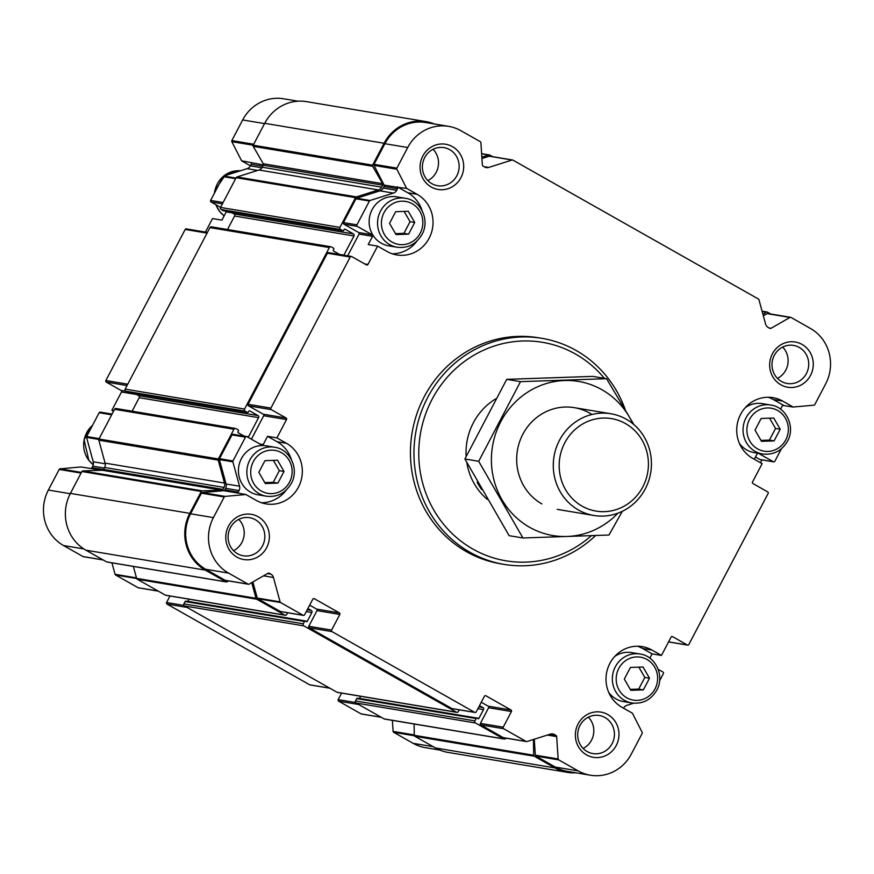 <?xml version="1.0" encoding="UTF-8"?>
<svg xmlns="http://www.w3.org/2000/svg" width="874" height="874" viewBox="0 0 874 874"><rect width="100%" height="100%" fill="white"/><g stroke="black" fill="none" stroke-linecap="round" stroke-linejoin="round"><path stroke-width="1.31" d="M755.464 456.993L759.899 459.506L773.37 461.756A1.147 1.093 99.5 0 0 774.845 461.286L781.422 448.766M759.899 459.506A1.147 1.093 99.5 0 0 760.249 459.626L773.709 461.876M768.224 397.255A32.469 30.863 99.5 0 1 773.271 399.516L782.634 401.079L793.155 407.033L783.235 405.514A1.529 1.453 99.5 0 0 782.066 406.312L781.247 407.863A5.725 5.452 99.5 0 0 780.722 409.294M793.155 407.033L813.934 405.175A1.147 1.093 99.5 0 0 814.808 404.575L825.635 383.948A41.067 39.035 99.5 0 0 810.46 328.46L790.981 317.437A1.147 1.093 99.5 0 0 789.943 317.448L771.054 328.274A1.529 1.453 99.5 0 1 769.666 328.285L768.202 327.455A5.725 5.452 99.5 0 1 765.602 324.068L758.938 299.695A1.147 1.093 99.5 0 0 758.414 299.017L512.907 160.117A1.147 1.093 99.5 0 0 512.077 160.029L488.719 167.426A5.725 5.452 99.5 0 1 484.578 167L483.114 166.169A1.529 1.453 99.5 0 1 482.372 164.957L480.897 142.604A1.147 1.093 99.5 0 0 480.339 141.697L460.86 130.674A41.067 39.035 99.5 0 0 448.635 126.348A41.067 39.035 99.5 0 0 407.71 147.52L396.883 168.136A1.147 1.093 99.5 0 0 396.872 169.228L406.628 188.369L417.149 194.312A32.469 30.863 99.5 0 1 431.264 233.238A32.469 30.863 99.5 0 1 396.785 254.935A32.469 30.863 99.5 0 1 387.116 251.504L377.59 246.118L367.954 264.451A1.147 1.093 99.5 0 1 366.479 264.92L351.698 256.563A1.147 1.093 99.5 0 0 350.212 257.032L270.907 408.092A1.147 1.093 99.5 0 0 271.322 409.644L286.104 418.001A1.147 1.093 99.5 0 1 286.53 419.553L276.905 437.896L286.432 443.282A32.469 30.863 99.5 0 1 300.558 482.208A32.469 30.863 99.5 0 1 266.078 503.905A32.469 30.863 99.5 0 1 256.41 500.485L245.889 494.531L225.11 496.388A1.147 1.093 99.5 0 0 224.236 496.989L213.409 517.616A41.067 39.035 99.5 0 0 228.584 573.104L248.063 584.127A1.147 1.093 99.5 0 0 249.101 584.116L267.99 573.289A1.529 1.453 99.5 0 1 269.378 573.278L270.842 574.109A5.725 5.452 99.5 0 1 273.442 577.485L280.106 601.869A1.147 1.093 99.5 0 0 280.62 602.547L303.114 615.274A1.147 1.093 99.5 0 0 304.589 614.804L312.805 599.16A1.147 1.093 99.5 0 1 314.29 598.69L339.396 612.893A1.147 1.093 99.5 0 1 339.822 614.433L331.607 630.088A1.147 1.093 99.5 0 0 332.033 631.629L474.724 712.365A1.147 1.093 99.5 0 0 476.21 711.895L484.425 696.25A1.147 1.093 99.5 0 1 485.911 695.78L511.017 709.983A1.147 1.093 99.5 0 1 511.443 711.534L503.227 727.179A1.147 1.093 99.5 0 0 503.653 728.719L526.137 741.447A1.147 1.093 99.5 0 0 526.967 741.534L550.314 734.127A5.725 5.452 99.5 0 1 554.466 734.564L555.93 735.395A1.529 1.453 99.5 0 1 556.672 736.607L558.136 758.96A1.147 1.093 99.5 0 0 558.704 759.867L578.173 770.89A41.067 39.035 99.5 0 0 590.398 775.216A41.067 39.035 99.5 0 0 631.334 754.044L642.161 733.428A1.147 1.093 99.5 0 0 642.161 732.336L632.405 713.195L621.895 707.252A32.469 30.863 99.5 0 1 607.78 668.326A32.469 30.863 99.5 0 1 642.259 646.629A32.469 30.863 99.5 0 1 651.917 650.048L661.454 655.445L671.079 637.113A1.147 1.093 99.5 0 1 672.565 636.643L687.346 645.001A1.147 1.093 99.5 0 0 688.821 644.531L768.137 493.46A1.147 1.093 99.5 0 0 767.711 491.92L752.94 483.551A1.147 1.093 99.5 0 1 752.514 482.011L762.139 463.668L752.601 458.282A32.469 30.863 99.5 0 1 738.486 419.356A32.469 30.863 99.5 0 1 772.966 397.659A32.469 30.863 99.5 0 1 782.634 401.079M448.635 126.348L425.813 122.535A41.067 39.035 99.5 0 0 384.888 143.707L374.061 164.323A1.147 1.093 99.5 0 0 374.05 165.415L384.068 185.059A1.529 1.453 99.5 0 1 384.057 186.512L383.238 188.063A5.725 5.452 99.5 0 1 379.972 190.838L356.614 198.245L370.073 200.485L393.431 193.088A5.725 5.452 99.5 0 0 396.698 190.314L397.517 188.762A1.529 1.453 99.5 0 0 397.528 187.309L406.628 188.369M370.073 200.485A1.147 1.093 99.5 0 0 369.418 201.042L356.92 224.847A1.147 1.093 99.5 0 0 357.346 226.399L372.127 234.756A1.147 1.093 99.5 0 1 372.553 236.308L368.227 244.556L377.59 246.118M356.614 198.245A1.147 1.093 99.5 0 0 355.958 198.791L343.46 222.608A1.147 1.093 99.5 0 0 343.886 224.148L358.668 232.517L372.127 234.756M347.666 255.82L359.094 234.057A1.147 1.093 99.5 0 0 358.668 232.517M248.402 584.247L225.579 580.434A1.147 1.093 99.5 0 1 225.23 580.314L205.761 569.291A41.067 39.035 99.5 0 1 190.587 513.803L201.402 493.176A1.147 1.093 99.5 0 1 202.287 492.575L223.613 490.675A1.529 1.453 99.5 0 0 224.782 489.866L225.601 488.315A5.725 5.452 99.5 0 0 226.082 483.967L219.407 459.582A1.147 1.093 99.5 0 1 219.505 458.708L232.003 434.902A1.147 1.093 99.5 0 1 233.15 434.312L246.61 436.563A1.147 1.093 99.5 0 1 246.949 436.683L261.73 445.041A1.147 1.093 99.5 0 0 263.205 444.571L267.542 436.323L276.905 437.896M351.359 256.443L328.537 252.63A1.147 1.093 99.5 0 0 327.389 253.22L248.074 404.291A1.147 1.093 99.5 0 0 248.5 405.831L263.282 414.2A1.147 1.093 99.5 0 1 263.708 415.74L251.395 439.196M246.61 436.563A1.147 1.093 99.5 0 0 245.463 437.153L232.965 460.959A1.147 1.093 99.5 0 0 232.866 461.833L239.542 486.206A5.725 5.452 99.5 0 1 239.061 490.565L238.252 492.117A1.529 1.453 99.5 0 1 237.073 492.914L245.889 494.531M633.628 703.209L626.887 705.34A5.725 5.452 99.5 0 0 623.61 708.126L623.577 708.202M658.198 669.342L662.962 672.04A1.147 1.093 99.5 0 1 663.388 673.581L659.619 680.77M661.454 655.445L652.091 653.883L649.852 658.155M758.086 453.256A1.147 1.093 99.5 0 0 757.102 453.868L754.284 459.232M773.37 461.756L758.588 453.398A1.147 1.093 99.5 0 0 758.403 453.311M541.913 338.336L538.395 337.757A114.592 108.922 99.5 0 0 424.174 396.84A114.592 108.922 99.5 0 0 500.649 563.806L504.156 564.396A114.592 108.922 -80.5 0 1 415.598 433.428A114.592 108.922 -80.5 0 1 541.913 338.336A114.592 108.922 -80.5 0 1 625.194 409.513M460.948 177.63A22.921 21.784 -80.5 0 1 423.158 178.93A22.921 21.784 -80.5 0 1 441.523 143.97A22.921 21.784 -80.5 0 1 460.948 177.63M266.636 547.725A22.921 21.784 -80.5 0 1 228.857 549.025A22.921 21.784 -80.5 0 1 247.211 514.065A22.921 21.784 -80.5 0 1 266.636 547.725M810.537 375.416A22.921 21.784 -80.5 0 1 772.758 376.716A22.921 21.784 -80.5 0 1 791.112 341.745A22.921 21.784 -80.5 0 1 810.537 375.416M616.236 745.5A22.921 21.784 -80.5 0 1 578.457 746.8A22.921 21.784 -80.5 0 1 596.811 711.84A22.921 21.784 -80.5 0 1 616.236 745.5M790.642 317.317L767.82 313.504A1.147 1.093 99.5 0 0 767.121 313.635L763.341 315.798M512.557 159.997L489.735 156.184A1.147 1.093 99.5 0 0 489.254 156.217L481.945 158.533M252.87 581.953L257.284 598.056A1.147 1.093 99.5 0 0 257.797 598.734L280.281 611.461A1.147 1.093 99.5 0 0 280.63 611.582L303.453 615.394M309.658 605.158L316.574 609.08L339.396 612.893M475.074 712.485L452.24 708.672A1.147 1.093 99.5 0 1 451.902 708.552L309.21 627.816A1.147 1.093 99.5 0 1 308.784 626.276L317 610.631A1.147 1.093 99.5 0 0 316.574 609.08M481.268 702.259L488.195 706.17L511.017 709.983M526.476 741.567L503.653 737.754A1.147 1.093 99.5 0 1 503.315 737.634L480.82 724.907A1.147 1.093 99.5 0 1 480.405 723.366L488.621 707.721A1.147 1.093 99.5 0 0 488.195 706.17M534.276 739.218L535.314 755.147A1.147 1.093 99.5 0 0 535.871 756.054L555.351 767.077A41.067 39.035 99.5 0 0 567.576 771.403L590.398 775.216M760.478 462.728L761.953 459.91M770.737 313.995L767.405 312.105A1.147 1.093 99.5 0 0 766.312 312.149L762.936 314.323M492.652 156.675L489.855 155.091A1.529 1.453 99.5 0 0 488.752 154.971L481.858 157.156M434.17 123.922A42.018 39.942 99.5 0 0 425.977 121.595A42.018 39.942 99.5 0 0 384.09 143.26L372.597 165.142A1.147 1.093 99.5 0 0 372.619 166.289L382.659 183.682A1.529 1.453 99.5 0 1 382.681 185.201L381.654 187.167A5.725 5.452 99.5 0 1 378.376 189.942L356.406 196.901A1.529 1.453 99.5 0 0 355.532 197.644L339.931 227.371A1.529 1.453 99.5 0 0 340.499 229.436L342.717 230.692A0.765 0.721 99.5 0 0 343.711 230.375L344.148 229.534A0.765 0.721 99.5 0 1 345.143 229.228L353.402 233.904A1.529 1.453 99.5 0 1 353.97 235.969L343.897 255.142A1.529 1.453 99.5 0 1 343.875 255.186M425.977 121.595L306.577 101.646A42.018 39.942 99.5 0 0 264.702 123.321L253.209 145.204A1.147 1.093 99.5 0 0 253.231 146.34L263.26 163.733L382.659 183.682M223.799 210.831A0.765 0.721 99.5 0 1 223.329 210.754L221.1 209.498A1.529 1.453 99.5 0 1 220.543 207.433L236.144 177.706A1.529 1.453 99.5 0 1 237.018 176.963L258.988 170.004A5.725 5.452 99.5 0 0 262.255 167.229L263.293 165.262A1.529 1.453 99.5 0 0 263.26 163.733M230.55 212L234.013 213.955L353.402 233.904M227.502 229.501L234.582 216.02A1.529 1.453 99.5 0 0 234.013 213.955M339.658 254.487L333.66 251.089A0.765 0.721 99.5 0 1 333.376 250.062L333.813 249.221A0.765 0.721 99.5 0 0 333.54 248.183L331.312 246.927A1.529 1.453 99.5 0 0 329.334 247.56L244.545 409.054A1.529 1.453 99.5 0 0 245.113 411.119L247.331 412.375A0.765 0.721 99.5 0 0 248.325 412.058L248.762 411.217A0.765 0.721 99.5 0 1 249.756 410.911L258.016 415.576A1.529 1.453 99.5 0 1 258.584 417.641L248.511 436.825A1.529 1.453 99.5 0 1 248.096 437.328M330.853 246.763L211.464 226.825A1.529 1.453 99.5 0 0 209.946 227.611L125.157 389.116A1.529 1.453 99.5 0 0 125.714 391.181L127.943 392.437A0.765 0.721 99.5 0 0 128.412 392.513M135.164 393.682L138.627 395.638L258.016 415.576M132.116 411.184L139.195 397.703A1.529 1.453 99.5 0 0 138.627 395.638M244.272 436.17L238.274 432.772A0.765 0.721 99.5 0 1 237.99 431.745L238.427 430.904A0.765 0.721 99.5 0 0 238.154 429.866L235.925 428.61A1.529 1.453 99.5 0 0 233.948 429.232L218.347 458.959A1.529 1.453 99.5 0 0 218.216 460.128L224.487 483.06A5.725 5.452 99.5 0 1 224.006 487.419L222.979 489.385A1.529 1.453 99.5 0 1 221.734 490.194L202.211 490.86A1.147 1.093 99.5 0 0 201.282 491.461L189.789 513.355A42.018 39.942 99.5 0 0 205.314 570.132L225.984 581.833A1.147 1.093 99.5 0 0 227.076 581.789L228.442 580.915M235.467 428.446L116.078 408.508A1.529 1.453 99.5 0 0 114.56 409.294L98.948 439.021A1.529 1.453 99.5 0 0 98.828 440.179L105.099 463.122L224.487 483.06M226.333 581.953L106.934 562.015A1.147 1.093 99.5 0 1 106.595 561.895L85.925 550.194A42.018 39.942 99.5 0 1 70.401 493.406L81.883 471.523A1.147 1.093 99.5 0 1 82.822 470.922L102.345 470.245A1.529 1.453 99.5 0 0 103.591 469.447L104.618 467.481A5.725 5.452 99.5 0 0 105.099 463.122M251.712 582.619L256.006 598.297A1.529 1.453 99.5 0 0 256.694 599.203L284.771 615.088A1.529 1.453 99.5 0 0 286.748 614.455L287.644 612.75M133.351 566.428L136.606 578.359A1.529 1.453 99.5 0 0 137.305 579.265L165.383 595.15A1.529 1.453 99.5 0 0 165.831 595.303L285.23 615.252M307.888 608.523L311.308 610.467A1.529 1.453 99.5 0 1 311.876 612.532L307.287 621.272A0.765 0.721 99.5 0 1 306.293 621.589L305.496 621.141A0.765 0.721 99.5 0 0 304.513 621.458L303.278 623.807A1.529 1.453 99.5 0 0 303.835 625.871L456.392 712.179A1.529 1.453 99.5 0 0 458.369 711.545L459.265 709.841M189.024 599.182L187.888 601.334L307.287 621.272M186.107 601.203A0.765 0.721 99.5 0 0 185.124 601.52L183.879 603.868A1.529 1.453 99.5 0 0 184.447 605.933L336.993 692.241A1.529 1.453 99.5 0 0 337.451 692.405L456.84 712.343M479.509 705.613L482.929 707.558A1.529 1.453 99.5 0 1 483.497 709.622L478.897 718.362A0.765 0.721 99.5 0 1 477.914 718.679L477.117 718.231A0.765 0.721 99.5 0 0 476.133 718.548L474.888 720.897A1.529 1.453 99.5 0 0 475.456 722.962L503.533 738.847A1.529 1.453 99.5 0 0 504.637 738.967L506.8 738.279M360.645 696.272L359.509 698.424L478.897 718.362M357.728 698.293A0.765 0.721 99.5 0 0 356.734 698.61L355.5 700.959A1.529 1.453 99.5 0 0 356.068 703.024L384.145 718.909A1.529 1.453 99.5 0 0 384.593 719.073L503.992 739.011M533.435 739.48L533.675 755.245A1.147 1.093 99.5 0 0 534.243 756.218L554.914 767.918A42.018 39.942 99.5 0 0 567.423 772.354A42.018 39.942 99.5 0 0 575.922 772.802M414.112 724L414.287 735.307A1.147 1.093 99.5 0 0 414.844 736.279L435.514 747.98A42.018 39.942 99.5 0 0 448.023 752.405L567.423 772.354M298.078 101.198L283.602 98.784A41.067 39.035 99.5 0 0 242.666 119.957L231.839 140.572A1.147 1.093 99.5 0 0 231.839 141.664L241.595 160.805L263.424 164.913M220.576 207.357L211.038 201.96A1.147 1.093 99.5 0 1 210.612 200.419L223.11 176.614A1.147 1.093 99.5 0 1 223.766 176.056L247.113 168.66A5.725 5.452 99.5 0 0 250.39 165.874L251.199 164.323A1.529 1.453 99.5 0 0 251.209 162.87M205.445 232.069L212.546 218.555L221.909 220.117L226.235 211.869A1.147 1.093 99.5 0 0 226.377 211.3M207.433 232.408L186.315 228.879A1.147 1.093 99.5 0 0 185.179 229.469L105.863 380.54A1.147 1.093 99.5 0 0 106.289 382.08L121.06 390.449L125.834 391.235M113.839 410.66L111.861 410.332L121.486 391.989A1.147 1.093 99.5 0 0 121.06 390.449M112.047 414.09L100.291 412.124A1.147 1.093 99.5 0 0 99.155 412.714L111.664 414.8M103.263 560.005L83.358 556.683A1.147 1.093 99.5 0 1 83.019 556.563L63.54 545.54A41.067 39.035 99.5 0 1 48.365 490.052L59.192 469.425A1.147 1.093 99.5 0 1 60.066 468.825L80.845 466.967L90.765 468.486A1.529 1.453 99.5 0 0 91.934 467.688L92.753 466.137A5.725 5.452 99.5 0 0 93.223 461.778L86.559 437.393A1.147 1.093 99.5 0 1 86.657 436.519L99.155 412.714M111.927 562.845L115.062 574.305A1.147 1.093 99.5 0 0 115.587 574.983L138.07 587.71A1.147 1.093 99.5 0 0 138.409 587.831L158.314 591.152M169.993 596.002L166.563 602.525A1.147 1.093 99.5 0 0 166.989 604.065L309.691 684.801A1.147 1.093 99.5 0 0 310.03 684.921L329.935 688.242M341.603 693.093L338.183 699.615A1.147 1.093 99.5 0 0 338.609 701.156L361.093 713.883A1.147 1.093 99.5 0 0 361.443 714.003L381.348 717.325M392.382 720.373L393.103 731.396A1.147 1.093 99.5 0 0 393.661 732.303L413.14 743.326A41.067 39.035 99.5 0 0 425.365 747.652L439.83 750.078M113.522 411.272L111.861 410.332M250.423 165.798L241.595 160.805M612.117 743.621A19.304 18.343 -80.5 0 1 592.878 753.574A19.304 18.343 -80.5 0 1 577.965 731.505A19.304 18.343 -80.5 0 1 599.236 715.489A19.304 18.343 -80.5 0 1 612.117 743.621M588.366 717.161A19.304 18.343 -80.5 0 1 591.512 740.18A19.304 18.343 -80.5 0 1 583.144 748.461M806.418 373.526A19.304 18.343 -80.5 0 1 787.179 383.478A19.304 18.343 -80.5 0 1 772.266 361.421A19.304 18.343 -80.5 0 1 793.537 345.405A19.304 18.343 -80.5 0 1 806.418 373.526M782.667 347.065A19.304 18.343 -80.5 0 1 785.813 370.084A19.304 18.343 -80.5 0 1 777.445 378.366M262.528 545.835A19.304 18.343 -80.5 0 1 243.289 555.788A19.304 18.343 -80.5 0 1 228.365 533.73A19.304 18.343 -80.5 0 1 249.647 517.714A19.304 18.343 -80.5 0 1 262.528 545.835M238.777 519.385A19.304 18.343 -80.5 0 1 241.912 542.393A19.304 18.343 -80.5 0 1 233.544 550.686M456.829 175.75A19.304 18.343 -80.5 0 1 437.59 185.703A19.304 18.343 -80.5 0 1 422.666 163.635A19.304 18.343 -80.5 0 1 443.948 147.619A19.304 18.343 -80.5 0 1 456.829 175.75M433.078 149.29A19.304 18.343 -80.5 0 1 436.213 172.309A19.304 18.343 -80.5 0 1 427.845 180.59M652.091 653.883L642.554 648.486A32.469 30.863 99.5 0 0 637.507 646.225M631.88 702.98C642.74 704.182 651.043 699.91 656.789 690.165C664.896 676.05 655.697 655.992 640.063 654.003A24.833 23.598 -80.5 0 0 612.696 674.608A24.833 23.598 -80.5 0 0 631.88 702.98L623.457 701.582A24.833 23.598 -80.5 0 1 608.686 692.361M614.673 656.516A24.833 23.598 -80.5 0 1 631.629 652.594L640.063 654.003M773.271 399.516L783.781 405.47M762.598 454.01C773.457 455.212 781.76 450.929 787.507 441.195C795.613 427.08 786.414 407.022 770.77 405.033A24.833 23.598 -80.5 0 0 743.403 425.638A24.833 23.598 -80.5 0 0 762.598 454.01L754.164 452.601A24.833 23.598 -80.5 0 1 739.404 443.391M745.391 407.546A24.833 23.598 -80.5 0 1 762.346 403.624L770.77 405.033M397.266 186.796L407.787 192.75L417.149 194.312M392.164 253.777A32.469 30.863 99.5 0 0 417.018 241.038M422.098 210.601A32.469 30.863 99.5 0 0 407.787 192.75M397.113 247.244L388.679 245.834A24.833 23.598 -80.5 0 1 369.494 217.462A24.833 23.598 -80.5 0 1 396.862 196.858L405.285 198.267A24.833 23.598 -80.5 0 0 377.918 218.871A24.833 23.598 -80.5 0 0 397.113 247.244C407.972 248.445 416.275 244.163 422.022 234.429C430.128 220.314 420.929 200.255 405.285 198.267M266.395 496.214L257.972 494.804A24.833 23.598 -80.5 0 1 238.777 466.432A24.833 23.598 -80.5 0 1 266.144 445.827L274.578 447.237A24.833 23.598 -80.5 0 0 247.211 467.841A24.833 23.598 -80.5 0 0 266.395 496.214C277.255 497.415 285.558 493.144 291.304 483.398C299.411 469.283 290.212 449.225 274.578 447.237M261.457 502.747A32.469 30.863 99.5 0 0 286.301 490.008M291.381 459.571A32.469 30.863 99.5 0 0 277.069 441.72L286.432 443.282M267.542 436.323L277.069 441.72M649.502 678.213L643.024 666.993L630.427 667.43L624.309 679.087L630.788 690.307L643.384 689.87L649.502 678.213L644.815 677.437L638.872 667.135M780.209 429.243L773.741 418.023L761.145 418.46L755.027 430.117L761.505 441.337L774.091 440.9L780.209 429.243L775.533 428.468L769.59 418.165M284.017 471.447L277.539 460.227L264.942 460.664L258.824 472.321L265.303 483.541L277.899 483.103L284.017 471.447L279.33 470.671L273.387 460.369M414.724 222.477L408.256 211.257L395.66 211.694L389.542 223.351L396.02 234.571L408.606 234.134L414.724 222.477L410.048 221.701L404.105 211.399M264.767 482.612L273.212 482.328L279.33 470.671M273.212 482.328L277.899 483.103M630.252 689.378L638.697 689.094L644.815 677.437M638.697 689.094L643.384 689.87M760.97 440.409L769.415 440.114L775.533 428.468M769.415 440.114L774.091 440.9M395.485 233.642L403.93 233.347L410.048 221.701M403.93 233.347L408.606 234.134M591.272 535.751A110.769 105.295 -80.5 0 1 443.238 523.821A110.769 105.295 -80.5 0 1 456.184 368.216A110.769 105.295 -80.5 0 1 604.371 378.333M595.565 535.576A114.592 108.922 -80.5 0 1 504.156 564.396M487.331 499.404A61.114 58.088 -80.5 0 1 466.814 462.565M466.137 456.403A61.114 58.088 -80.5 0 1 495.7 398.861M481.694 489.582A61.114 58.088 -80.5 0 1 477.16 482.229L477.597 482.306M477.75 482.557L477.16 482.229M564.79 442.79A46.879 44.563 -80.5 0 1 642.073 440.125A46.879 44.563 -80.5 0 1 604.524 511.651A46.879 44.563 -80.5 0 1 564.79 442.79M559.458 440.343A51.566 49.02 -80.5 0 1 610.86 413.752A51.566 49.02 -80.5 0 1 650.704 472.692A51.566 49.02 -80.5 0 1 593.861 515.474A51.566 49.02 -80.5 0 1 559.458 440.343M617.918 513.18A78.114 74.246 -80.5 0 1 529.633 527.306A78.114 74.246 -80.5 0 1 514.83 402.543A78.114 74.246 -80.5 0 1 632.863 423.737M541.913 503.927A51.566 49.02 -80.5 0 1 523.526 432.991A51.566 49.02 -80.5 0 1 591.916 414.484M633.934 424.644L606.556 378.693L520.5 381.654L478.69 461.297L522.936 537.98L608.992 535.019L622.332 511.312M522.936 537.98L509.149 535.675L464.902 458.992L506.723 379.349L592.78 376.388L606.556 378.693M478.69 461.297L464.902 458.992M520.5 381.654L506.723 379.349M374.05 165.415L396.872 169.228M384.068 185.059L397.528 187.309M384.057 186.512L397.517 188.762M383.238 188.063L396.698 190.314M379.972 190.838L393.431 193.088M355.958 198.791L369.418 201.042M343.46 222.608L356.92 224.847M343.886 224.148L357.346 226.399M359.094 234.057L372.553 236.308M364.677 263.904L367.954 264.451M263.708 415.74L286.53 419.553M259.928 444.025L263.205 444.571M232.003 434.902L245.463 437.153M219.505 458.708L232.965 460.959M219.407 459.582L232.866 461.833M226.082 483.967L239.542 486.206M225.601 488.315L239.061 490.565M224.782 489.866L238.252 492.117M223.613 490.675L237.073 492.914M202.287 492.575L225.11 496.388M757.878 453.278L758.588 453.398M767.121 313.635L789.943 317.448M769.054 327.947L771.054 328.274M489.254 156.217L512.077 160.029M483.912 166.628L488.719 167.426M384.888 143.707L407.71 147.52M374.061 164.323L396.883 168.136M327.389 253.22L350.212 257.032M248.074 404.291L270.907 408.092M248.5 405.831L271.322 409.644M263.282 414.2L286.104 418.001M201.402 493.176L224.236 496.989M190.587 513.803L213.409 517.616M205.761 569.291L228.584 573.104M225.23 580.314L248.063 584.127M268.438 573.115L269.378 573.278M267.531 573.552L270.842 574.109M263.544 575.835L273.442 577.485M257.284 598.056L280.106 601.869M257.797 598.734L280.62 602.547M280.281 611.461L303.114 615.274M313.591 598.57L314.29 598.69M317 610.631L339.822 614.433M308.784 626.276L331.607 630.088M309.21 627.816L332.033 631.629M451.902 708.552L474.724 712.365M485.201 695.66L485.911 695.78M488.621 707.721L511.443 711.534M480.405 723.366L503.227 727.179M480.82 724.907L503.653 728.719M503.315 737.634L526.137 741.447M550.948 733.974L554.466 734.564M549.659 734.346L555.93 735.395M547.397 735.056L556.672 736.607M535.314 755.147L558.136 758.96M535.871 756.054L558.704 759.867M555.351 767.077L578.173 770.89M671.866 636.523L672.565 636.643M668.588 641.866L687.346 645.001M762.15 311.45L766.312 312.149M481.629 153.791L488.752 154.971M264.702 123.321L384.09 143.26M253.209 145.204L372.597 165.142M253.231 146.34L372.619 166.289M263.293 165.262L382.681 185.201M262.255 167.229L381.654 187.167M258.988 170.004L378.376 189.942M237.018 176.963L356.406 196.901M236.144 177.706L355.532 197.644M220.543 207.433L339.931 227.371M221.1 209.498L340.499 229.436M223.329 210.754L342.717 230.692M234.582 216.02L353.97 235.969M339.527 254.41L343.897 255.142M209.946 227.611L329.334 247.56M125.157 389.116L244.545 409.054M125.714 391.181L245.113 411.119M127.943 392.437L247.331 412.375M139.195 397.703L258.584 417.641M244.141 436.093L248.511 436.825M114.56 409.294L233.948 429.232M98.948 439.021L218.347 458.959M98.828 440.179L218.216 460.128M104.618 467.481L224.006 487.419M103.591 469.447L222.979 489.385M102.345 470.245L221.734 490.194M82.822 470.922L202.211 490.86M81.883 471.523L201.282 491.461M70.401 493.406L189.789 513.355M85.925 550.194L205.314 570.132M106.595 561.895L225.984 581.833M136.606 578.359L256.006 598.297M137.305 579.265L256.694 599.203M165.383 595.15L284.771 615.088M307.233 609.779L311.308 610.467M306.271 611.592L311.876 612.532M185.124 601.52L304.513 621.458M183.879 603.868L303.278 623.807M184.447 605.933L303.835 625.871M336.993 692.241L456.392 712.179M478.843 706.869L482.929 707.558M477.892 708.683L483.497 709.622M356.734 698.61L476.133 718.548M355.5 700.959L474.888 720.897M356.068 703.024L475.456 722.962M384.145 718.909L503.533 738.847M414.287 735.307L533.675 755.245M414.844 736.279L534.243 756.218M435.514 747.98L554.914 767.918M242.666 119.957L264.549 123.605M231.839 140.572L253.722 144.232M231.839 141.664L253.198 145.237M251.199 164.323L262.768 166.257M250.39 165.874L261.916 167.797M247.113 168.66L257.677 170.419M223.766 176.056L235.947 178.088M223.11 176.614L235.619 178.7M210.612 200.419L223.121 202.506M211.038 201.96L222.411 203.861M226.235 211.869L232.036 212.841M185.179 229.469L207.051 233.118M105.863 380.54L127.735 384.189M106.289 382.08L127.025 385.543M121.486 391.989L136.65 394.524M86.657 436.519L99.166 438.606M86.559 437.393L98.806 439.436M93.223 461.778L105.241 463.777M92.753 466.137L104.312 468.06M91.934 467.688L103.493 469.611M90.765 468.486L101.504 470.278M60.066 468.825L81.424 472.397M59.192 469.425L81.064 473.085M48.365 490.052L70.248 493.701M63.54 545.54L83.849 548.938M83.019 556.563L103.11 559.917M115.062 574.305L136.475 577.889M115.587 574.983L136.661 578.501M138.07 587.71L158.161 591.064M166.563 602.525L183.922 605.42M166.989 604.065L187.08 607.419M309.691 684.801L329.782 688.155M338.183 699.615L355.543 702.51M338.609 701.156L358.701 704.51M361.093 713.883L381.184 717.237M393.103 731.396L414.276 734.925M393.661 732.303L414.385 735.766M413.14 743.326L433.22 746.68M642.554 648.486L651.917 650.048M655.019 688.898A21.774 20.692 -80.5 0 1 619.131 690.132A21.774 20.692 -80.5 0 1 636.567 656.92A21.774 20.692 -80.5 0 1 655.019 688.898M785.737 439.928A21.774 20.692 -80.5 0 1 749.837 441.162A21.774 20.692 -80.5 0 1 767.285 407.95A21.774 20.692 -80.5 0 1 785.737 439.928M289.534 482.131A21.774 20.692 -80.5 0 1 253.646 483.366A21.774 20.692 -80.5 0 1 271.082 450.154A21.774 20.692 -80.5 0 1 289.534 482.131M420.252 233.161A21.774 20.692 -80.5 0 1 384.352 234.396A21.774 20.692 -80.5 0 1 401.8 201.184A21.774 20.692 -80.5 0 1 420.252 233.161M92.578 425.234L84.057 439.666L88.842 460.38L93.278 464.706A24.833 23.598 -80.5 0 1 92.469 425.441M224.159 215.823A24.833 23.598 -80.5 0 1 215.954 204.745M214.578 192.87A24.833 23.598 -80.5 0 1 223.22 176.45M223.602 176.122A24.833 23.598 -80.5 0 1 240.372 170.791L225.732 174.461L214.775 190.696L214.381 193.23M668.555 641.931L687.685 645.121M762.073 311.155L767.066 311.985M481.618 153.627L489.407 154.927M223.558 210.831L342.947 230.769M128.172 392.513L247.56 412.452M185.878 601.126L305.277 621.064M357.499 698.217L476.887 718.155M224.148 215.845L219.56 211.41L215.802 204.658M610.86 413.752L574.251 407.645M593.861 515.474L557.262 509.367"/></g></svg>
